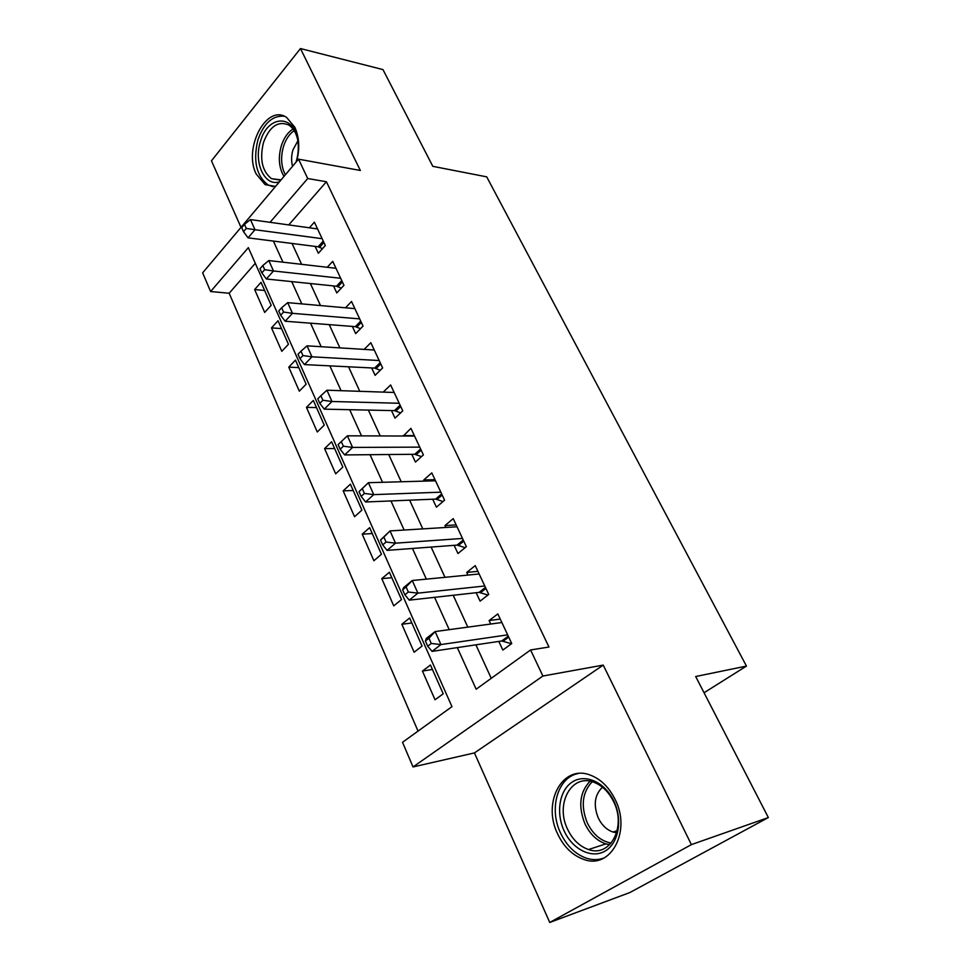 <?xml version="1.0" encoding="UTF-8"?>
<svg xmlns="http://www.w3.org/2000/svg" width="971" height="971" viewBox="0 0 971 971"><rect width="100%" height="100%" fill="white"/><g stroke="black" fill="none" stroke-linecap="round" stroke-linejoin="round"><path stroke-width="1.46" d="M296.628 161.453C299.918 148.794 299.323 137.409 294.868 127.298L286.639 117.467C266.552 103.339 243.017 148.478 256.235 174.064L265.083 184.624L275.57 186.42M557.633 833.931C563.872 847.003 572.647 855.512 583.959 859.469C610.832 869.664 631.514 831.127 615.129 799.449C609.06 787.275 600.867 779.203 590.526 775.198C562.646 763.837 541.879 802.24 557.633 833.931M255.288 263.287L229.168 293.242L210.61 291.531L202.648 272.827L298.558 159.171L307.71 178.53L270.084 222.31M704.048 692.748L746.456 666.082L486.714 176.856L432.811 166.332L382.975 69.596L300.476 48.55L211.46 160.822L241.014 227.36M746.456 666.082L695.685 676.52L768.352 817.558L629.863 892.543L549.744 922.45L691.388 844.612L603.234 665.099L542.898 676.022L413.027 766.944L402.528 742.293L451.964 706.645L248.333 247.629L210.61 291.531M603.234 665.099L474.443 752.913L549.744 922.45M474.443 752.913L413.027 766.944M229.168 293.242L418.04 731.114M768.352 817.558L691.388 844.612M315.15 246.416L318.33 253.261L325.334 245.542L314.386 222.153L309.373 227.797M333.514 285.911L336.779 292.926L343.952 285.304L332.725 261.333L327.251 267.28M352.352 326.414L355.689 333.611L363.057 326.086L351.538 301.496L345.518 307.795M371.662 367.948L375.097 375.328L382.647 367.924L370.837 342.702L364.174 349.39M391.483 410.575L395.003 418.137L402.759 410.867L390.633 384.965L383.217 392.114M411.813 454.307L415.43 462.075L423.392 454.926L410.939 428.345L403.305 436.015M432.69 499.215L436.404 507.19L444.584 500.186L431.804 472.889L423.744 479.977L424.278 481.118M454.137 545.326L457.948 553.531L466.359 546.673L453.226 518.635L444.949 525.578L445.823 527.459M476.166 592.711L480.087 601.134L488.729 594.446L475.232 565.62L466.723 572.417L467.961 575.075M432.435 669.456L422.434 671.082L435.044 699.775L443.213 693.792L430.456 665.001L422.434 671.082M411.862 622.981L401.836 624.256L414.132 652.209L422.069 646.055L409.653 618.017L401.836 624.256M391.811 577.696L381.773 578.643L393.753 605.868L401.484 599.568L389.395 572.247L381.773 578.643M372.257 533.552L362.219 534.184L373.896 560.728L381.433 554.271L369.648 527.654L362.219 534.184M353.201 490.513L343.164 490.853L354.549 516.718L361.892 510.127L350.397 484.177L343.164 490.853M334.619 448.541L324.581 448.59L335.675 473.824L342.836 467.1L331.633 441.793L324.581 448.59M316.485 407.589L306.448 407.371L317.274 431.974L324.253 425.14L313.33 400.453L306.448 407.371M298.789 367.621L288.763 367.135L299.323 391.155L306.132 384.2L295.463 360.12L288.763 367.135M281.517 328.599L271.492 327.882L281.796 351.32L288.448 344.268L278.046 320.758L271.492 327.882M271.188 305.282L261.029 282.33L254.633 289.54L264.695 312.431L271.188 305.282M457.329 647.608L476.154 689.204L530.579 649.963L548.967 647.026L326.414 181.735L288.751 224.92M292.053 243.466L301.617 264.33M310.404 283.532L320.503 305.562M329.23 324.63L339.886 347.873M348.553 366.795L359.78 391.325M368.373 410.078L380.219 435.93M388.728 454.525L401.217 481.774M409.641 500.162L422.798 528.879M431.124 547.061L444.985 577.32M453.202 595.272L467.804 627.132M475.911 644.829L491.253 678.328M498.803 641.406L502.832 650.072L511.729 643.555L497.844 613.927L489.105 620.554L490.719 624.025M298.558 159.171L360.35 170.471L300.476 48.55M326.414 181.735L307.71 178.53M530.579 649.963L542.898 676.022M273.385 241.075L282.937 262.182M291.725 281.602L301.811 303.899M310.538 323.185L321.183 346.72M329.849 365.873L341.088 390.694M349.681 409.689L361.528 435.87M370.048 454.695L382.538 482.296M390.961 500.939L404.13 530.032M412.469 548.469L426.354 579.141M434.583 597.335L449.209 629.657M500.259 619.073L489.105 620.554M264.646 290.499L254.633 289.54M477.914 571.349L466.723 572.417M456.164 524.898L444.949 525.578M434.984 479.674L423.744 479.977M414.35 435.627L403.111 435.578M425.407 641.006L427.713 646.213L431.27 643.47L428.951 638.25L425.407 641.006L426.293 638.433L435.129 631.563L501.873 622.52M428.951 638.25L435.129 631.563L440.955 644.562L432.046 651.383L501.728 640.981L511.486 643.724M507.651 634.864L440.955 644.562L431.27 643.47M427.713 646.213L432.046 651.383M613.83 801.051C622.909 819.767 618.624 843.556 604.957 851.154C591.424 859.019 572.392 849.212 564.115 830.848C555.63 812.581 559.49 789.884 572.562 781.825C585.501 773.486 604.969 782.201 613.83 801.051M567.598 829.258C572.574 839.612 579.553 846.372 588.523 849.54C610.116 857.745 626.683 826.976 613.623 801.694C608.744 791.911 602.141 785.418 593.791 782.238C571.555 773.28 554.939 803.964 567.598 829.258M602.469 787.202C594.58 794.824 593.184 805.093 598.294 818.019C601.802 825.18 606.705 829.853 613.004 832.038L616.646 832.754M578.121 773.547C557.718 777.273 548.712 808.491 560.534 832.984C566.736 845.935 575.439 854.371 586.666 858.291C592.735 860.16 598.549 860.051 604.096 857.963M279.43 181.832C264.622 186.857 253.443 162.57 260.459 141.463C267.438 115.161 294.31 113.619 297.794 140.443C298.85 147.556 298.291 154.68 296.119 161.829L295.997 162.193M297.551 139.071C295.912 132.432 292.999 127.759 288.8 125.041C278.022 120.562 269.586 126.4 263.469 142.531C259.488 159.232 262.182 171.284 271.528 178.688L281.092 179.866M297.854 140.88L292.975 149.874C291.276 155.554 291.142 161.028 292.55 166.296M284.163 116.192C272.499 115.355 263.736 123.281 257.885 139.994C252.958 160.737 256.308 175.69 267.923 184.854L272.875 186.711M402.637 589.773L404.883 594.835L408.342 592.019L406.084 586.945L402.637 589.773L403.657 587.576L412.25 580.512L479.14 573.982M406.084 586.945L412.25 580.512L417.906 593.135L409.252 600.151L479.091 592.383L487.952 595.041M484.772 585.986L417.906 593.135L408.342 592.019M404.883 594.835L409.252 600.151M380.523 540.01L382.708 544.913L386.057 542.024L383.873 537.109L380.523 540.01L390.014 530.919L457.025 526.768M383.873 537.109L390.014 530.919L395.513 543.177L387.101 550.375L457.062 545.107L465.145 547.656M462.499 538.444L395.513 543.177L386.057 542.024M382.708 544.913L387.101 550.375M359.027 491.629L361.151 496.399L364.404 493.45L362.28 488.668L359.027 491.629L368.397 482.696L435.506 480.803M362.28 488.668L368.397 482.696L373.738 494.627L365.582 501.983L435.627 499.094L443.007 501.534M440.834 492.176L373.738 494.627L364.404 493.45M361.151 496.399L365.582 501.983M419.739 447.133L352.582 447.413L347.387 435.821L414.556 436.064M421.511 456.625L414.751 454.282L344.644 454.926L352.582 447.413L343.358 446.211L341.282 441.562L338.126 444.584L340.19 449.233L343.358 446.211M340.19 449.233L344.644 454.926M347.387 435.821L341.282 441.562M399.202 403.268L331.997 401.496L326.936 390.208L394.141 392.478M400.622 412.869L394.42 410.636L324.278 409.155L331.997 401.496L322.882 400.27L320.867 395.743L317.796 398.826L319.799 403.341L322.882 400.27M319.799 403.341L324.278 409.155M326.936 390.208L320.867 395.743M379.188 360.532L311.97 356.818L307.042 345.834L374.26 350.021M380.304 370.23L374.612 368.094L304.457 364.598L311.97 356.818L302.964 355.568L300.998 351.162L298.012 354.294L299.966 358.7L302.964 355.568M299.966 358.7L304.457 364.598M307.042 345.834L300.998 351.162M359.683 318.876L292.465 313.33L287.683 302.636L354.876 308.632M360.532 328.659L355.301 326.644L285.158 321.231L292.465 313.33L283.568 312.055L281.651 307.771L278.75 310.951L280.643 315.235L283.568 312.055M280.643 315.235L285.158 321.231M287.683 302.636L281.651 307.771M340.663 278.276L273.482 270.97L268.821 260.556L335.99 268.287M341.294 288.132L336.476 286.227L266.37 278.993L273.482 270.97L264.682 269.683L262.825 265.508L259.985 268.736L261.842 272.912L264.682 269.683M261.842 272.912L266.37 278.993M268.821 260.556L262.825 265.508M322.117 238.684L254.997 229.726L250.445 219.58L317.553 228.938M322.554 248.612L318.1 246.792L248.054 237.846L254.997 229.726L246.294 228.416L244.474 224.35L241.718 227.615L243.527 231.681L246.294 228.416M243.527 231.681L248.054 237.846M250.445 219.58L244.474 224.35M508.707 637.097L503.245 641.127M508.258 636.151L501.728 640.981M609.691 844.734L605.855 843.884C596.91 840.789 589.955 834.15 585.003 823.942C578.024 806.379 579.699 792.13 590.028 781.23M592.225 781.74C582.236 792.287 580.609 806.039 587.358 823.007C593.075 834.502 601.025 841.189 611.22 843.083M283.993 176.431C278.932 167.898 278.034 157.727 281.274 145.905C283.811 138.028 287.732 132.396 293.048 128.997M294.177 130.624C289.358 133.998 285.79 139.302 283.471 146.524C280.485 157.205 281.117 166.636 285.353 174.816M485.913 588.45L480.609 592.577M485.439 587.431L479.091 592.383M463.75 541.114L458.591 545.35M463.252 540.034L457.062 545.107M442.169 495.04L437.144 499.361M441.647 493.911L435.627 499.094M421.171 450.18L416.28 454.586M420.613 448.99L414.751 454.282M400.707 406.485L395.937 410.976M400.125 405.247L394.42 410.636M380.766 363.907L376.129 368.47M380.171 362.632L374.612 368.094M361.333 322.408L356.806 327.045M360.714 321.085L355.301 326.644M342.387 281.954L337.981 286.651M341.743 280.595L336.476 286.227M323.913 242.495L319.605 247.253M323.246 241.087L318.1 246.792M613.004 832.038L617.192 830.703M609.812 844.612L605.855 843.884L588.523 849.54M280.085 180.121L271.528 178.688"/></g></svg>
